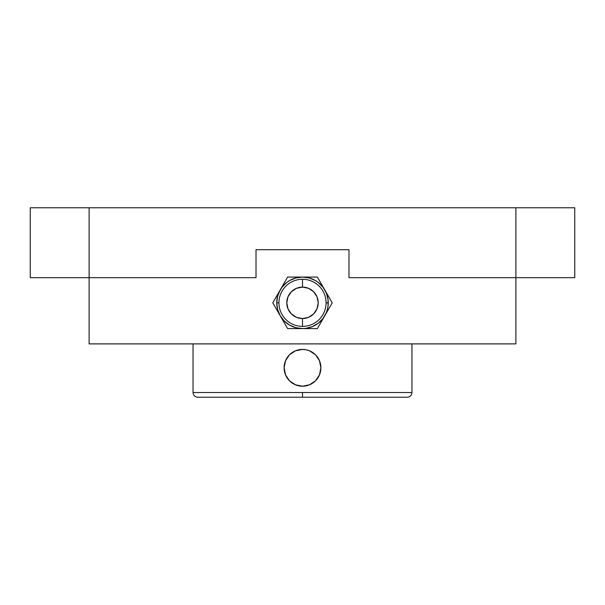 <?xml version="1.0" encoding="UTF-8"?>
<svg xmlns="http://www.w3.org/2000/svg" width="605" height="605" viewBox="0 0 605 605"><rect width="100%" height="100%" fill="white"/><g stroke="black" fill="none" stroke-linecap="round" stroke-linejoin="round"><path stroke-width="0.91" d="M411.952 392.524L193.048 392.524L193.048 343.89L193.048 392.524L302.5 392.524L302.5 397.235L407.241 397.235L302.5 397.235L302.5 392.524L411.952 392.524L411.952 343.89L411.952 392.524C411.665 395.383 410.099 396.948 407.241 397.235M280.198 289.954A25.75 25.75 0 0 0 302.5 328.583A25.75 25.75 0 0 0 324.802 289.954A25.75 25.75 0 0 0 280.198 289.954L277.627 296.163L276.75 302.833L277.627 309.495L280.198 315.704L284.289 321.043L289.621 325.135L295.837 327.706L302.5 328.583L287.632 328.583L272.764 302.833L287.632 277.075L317.368 277.075L332.236 302.833L317.368 328.583L302.5 328.583L305.858 328.364L312.354 326.624L318.177 323.259L322.934 318.51L326.292 312.687L327.373 309.495L328.031 306.19L328.031 299.467L326.292 292.979L322.934 287.156L318.177 282.399L315.379 280.531L309.163 277.952L302.5 277.075L295.837 277.952L289.621 280.531L286.823 282.399L282.066 287.156L272.764 302.833L287.632 328.583L317.368 328.583L332.236 302.833L317.368 277.075L287.632 277.075L280.198 289.954M326.065 302.833A23.565 23.565 0 0 1 302.5 326.397A23.565 23.565 0 0 1 278.935 302.833A23.565 23.565 0 0 0 302.5 326.397L302.5 318.54A15.707 15.707 0 0 1 286.793 302.833A15.707 15.707 0 0 1 302.5 287.118L308.512 288.32L313.609 291.723L317.012 296.821L318.207 302.833L317.012 308.845L313.609 313.942L308.512 317.345L302.5 318.54L296.488 317.345L291.391 313.942L287.988 308.845L286.793 302.833L287.988 296.821L291.391 291.723L296.488 288.32L302.5 287.118L302.5 279.268L302.5 287.118A15.707 15.707 0 0 1 318.207 302.833A15.707 15.707 0 0 1 302.5 318.54L302.5 326.397A23.565 23.565 0 0 0 326.065 302.833A23.565 23.565 0 0 0 302.5 279.268A23.565 23.565 0 0 0 278.935 302.833A23.565 23.565 0 0 1 302.5 279.268A23.565 23.565 0 0 1 326.065 302.833L328.25 302.833M302.122 349.41L306.092 349.758L309.541 350.809L315.507 354.795L319.493 360.762L320.892 367.817L319.493 374.843L315.507 380.81L309.541 384.795L302.5 386.202L295.459 384.795L289.493 380.81L285.507 374.843L284.108 367.787L285.507 360.762L289.493 354.795L295.459 350.809L302.5 349.41A18.392 18.392 0 0 1 320.892 367.802A18.392 18.392 0 0 1 302.5 386.202A18.392 18.392 0 0 1 284.108 367.802A18.392 18.392 0 0 1 302.5 349.41L302.56 349.41M287.201 357.585L286.006 359.657M288.464 355.914A18.392 18.392 0 0 1 289.493 354.795L292.283 352.511L289.493 354.795A18.392 18.392 0 0 1 290.604 353.774M284.698 363.159L285.507 360.746A18.392 18.392 0 0 1 287.783 356.768M284.259 365.428L284.456 364.218A18.392 18.392 0 0 1 285.507 360.762L285.515 360.746M284.69 372.4L284.108 367.802M287.201 378.019L288.766 380.038L285.499 374.835M290.702 381.921L289.493 380.81L290.702 381.921M293.758 383.986L292.276 383.094M295.527 384.825L296.329 385.135M298.878 385.839L300.768 386.119L298.878 385.839A18.392 18.392 0 0 1 291.444 382.504M302.878 386.194L302.44 386.202M316.536 379.69A18.392 18.392 0 0 1 315.515 380.802L312.717 383.101L315.507 380.81A18.392 18.392 0 0 1 314.396 381.831M319.039 375.849L317.791 378.027A18.392 18.392 0 0 0 318.752 376.416M320.264 372.574L319.493 374.843M320.741 370.184L320.544 371.394A18.392 18.392 0 0 1 319.493 374.858M320.302 363.159L320.529 364.157M317.701 357.442L316.233 355.566L319.5 360.769A18.392 18.392 0 0 1 320.544 364.218L320.892 367.802M314.298 353.691L315.515 354.802L314.298 353.691M311.242 351.618L312.709 352.503M309.473 350.779L308.671 350.476M306.122 349.766L304.232 349.486L306.122 349.766A18.392 18.392 0 0 1 313.556 353.101M89.117 277.665L89.117 343.89L515.883 343.89L515.883 277.665L574.75 277.665L574.75 207.765L30.25 207.765L30.25 277.665L256.013 277.665L256.013 249.706L348.987 249.706L256.013 249.706L256.013 277.665L89.117 277.665L89.117 207.765L89.117 343.89L515.883 343.89L515.883 207.765L30.25 207.765L30.25 277.665L89.117 277.665M348.987 249.706L348.987 277.665L574.75 277.665L574.75 207.765L515.883 207.765L515.883 277.665L348.987 277.665L348.987 249.706M278.935 302.833L276.75 302.833M313.541 382.511A18.392 18.392 0 0 1 309.556 384.795L309.548 384.795A18.392 18.392 0 0 1 306.092 385.846M295.459 350.809L296.2 350.522M300.435 386.081A18.392 18.392 0 0 1 299.399 385.937M290.589 381.823A18.392 18.392 0 0 1 288.456 379.683M287.776 378.828A18.392 18.392 0 0 1 284.456 371.394M284.365 370.88A18.392 18.392 0 0 1 284.365 364.717M291.459 353.093A18.392 18.392 0 0 1 298.908 349.758L298.908 349.766M299.422 349.667A18.392 18.392 0 0 1 300.451 349.524M304.565 349.524A18.392 18.392 0 0 1 305.601 349.667M314.411 353.781A18.392 18.392 0 0 1 316.544 355.921M317.224 356.776A18.392 18.392 0 0 1 318.759 359.204M320.635 364.732A18.392 18.392 0 0 1 320.832 366.275M320.892 367.537L320.892 367.311A18.392 18.392 0 0 1 320.884 368.324M320.779 369.859A18.392 18.392 0 0 1 320.635 370.888M317.784 378.042A18.392 18.392 0 0 1 317.217 378.843M305.578 385.937A18.392 18.392 0 0 1 304.549 386.081M315.568 380.749L312.724 383.094M319.901 373.761L319.712 374.283M314.184 353.592L315.507 354.802M311.265 351.634L312.747 352.526M289.432 354.855L292.276 352.511M285.099 361.851L285.288 361.321M290.816 382.012L289.493 380.81M293.735 383.978L292.253 383.086M193.048 392.524C193.335 395.383 194.901 396.948 197.759 397.235L406.742 397.235"/></g></svg>
